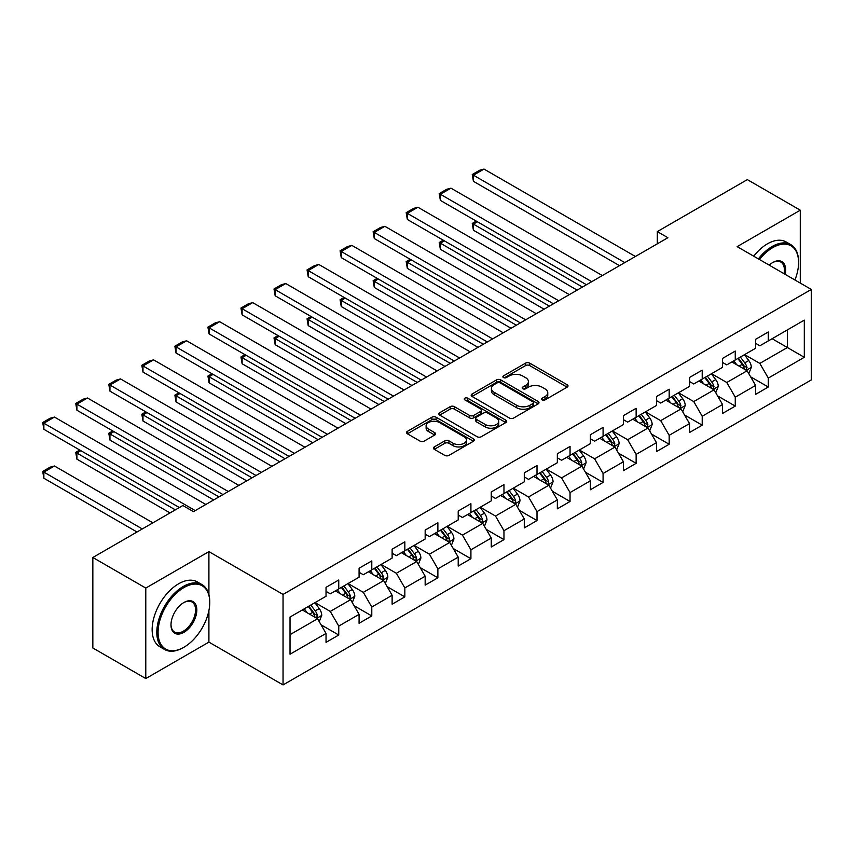 <?xml version="1.0" encoding="UTF-8"?>
<svg xmlns="http://www.w3.org/2000/svg" width="854" height="854" viewBox="0 0 854 854"><rect width="100%" height="100%" fill="white"/><g stroke="black" fill="none" stroke-linecap="round" stroke-linejoin="round"><path stroke-width="1.28" d="M542.151 399.896A2.06 1.185 0 0 0 545.055 399.896L567.152 387.15A2.936 1.697 0 0 0 568.006 385.944A2.936 1.697 0 0 0 567.152 384.748L529.726 363.142A2.936 1.697 0 0 0 525.562 363.142L503.476 375.888A2.06 1.185 0 0 0 502.878 376.731A2.06 1.185 0 0 0 503.476 377.575A2.06 1.185 0 0 0 506.39 377.575L509.251 375.92A9.405 5.434 0 0 1 522.552 375.92L525.669 377.724A9.405 5.434 0 0 1 528.423 381.567A9.405 5.434 0 0 1 525.669 385.4L522.808 387.054A2.06 1.185 0 0 0 522.21 387.897A2.06 1.185 0 0 0 522.808 388.741A2.06 1.185 0 0 0 525.722 388.741L528.583 387.086A9.405 5.434 0 0 1 541.884 387.086L545.001 388.89A9.405 5.434 0 0 1 547.766 392.723A9.405 5.434 0 0 1 545.001 396.566L542.151 398.22A2.06 1.185 0 0 0 541.543 399.064A2.06 1.185 0 0 0 542.151 399.896L542.151 398.22M434.291 446.92A2.936 1.697 0 0 0 433.437 448.126A2.936 1.697 0 0 0 434.291 449.321L444.795 455.385A2.936 1.697 0 0 0 448.948 455.385L473.49 441.219A2.936 1.697 0 0 0 474.344 440.023A2.936 1.697 0 0 0 473.49 438.817L436.063 417.211A2.936 1.697 0 0 0 431.9 417.211L407.369 431.377A2.936 1.697 0 0 0 406.515 432.583A2.936 1.697 0 0 0 407.369 433.779L420.051 441.102A2.936 1.697 0 0 0 424.214 441.102L434.707 435.038A2.936 1.697 0 0 0 435.572 433.843A2.936 1.697 0 0 0 434.707 432.636L428.42 429.007A7.867 4.537 0 0 1 426.114 425.794A7.867 4.537 0 0 1 430.971 421.598A7.867 4.537 0 0 1 439.543 422.581L464.181 436.81A7.867 4.537 0 0 1 466.487 440.023A7.867 4.537 0 0 1 461.63 444.219A7.867 4.537 0 0 1 453.058 443.226L448.948 440.856A2.936 1.697 0 0 0 444.795 440.856L434.291 446.92L434.291 449.321M208.91 551.62L145.788 588.064L92.84 557.491L92.84 647.983L145.788 678.556L208.91 642.123L283.048 684.919L283.048 594.427L208.91 551.62L208.91 594.576M800.283 283.08L800.283 210.191L737.162 246.635L811.3 289.442L283.048 594.427M800.283 210.191L747.335 179.618L657.313 231.594L657.313 243.828M92.84 557.491L182.852 505.525L193.442 511.631L667.903 237.711L657.313 231.594M509.454 418.054A2.936 1.697 0 0 0 513.617 418.054L538.148 403.889A2.936 1.697 0 0 0 539.002 402.693A2.936 1.697 0 0 0 538.148 401.487L500.722 379.881A2.936 1.697 0 0 0 496.569 379.881L472.027 394.046A2.936 1.697 0 0 0 471.173 395.253A2.936 1.697 0 0 0 472.027 396.448L509.454 418.054M465.676 400.345A2.06 1.185 0 0 1 467.768 400.633L467.768 398.188L505.814 420.157A2.936 1.697 0 0 1 506.678 421.353A2.936 1.697 0 0 1 505.814 422.559L481.282 436.714A2.936 1.697 0 0 1 477.119 436.714L439.703 415.108L439.703 412.717A2.936 1.697 0 0 0 438.839 413.912A2.936 1.697 0 0 0 439.703 415.108M439.703 412.717L450.197 406.653A2.936 1.697 0 0 1 454.36 406.653L469.54 415.418A2.936 1.697 0 0 0 473.692 415.418L480.663 411.393A2.936 1.697 0 0 0 481.517 410.187A2.936 1.697 0 0 0 480.663 408.991L464.854 399.864A2.06 1.185 0 0 1 464.256 399.031A2.06 1.185 0 0 1 465.526 397.932A2.06 1.185 0 0 1 467.768 398.188M283.048 684.919L811.3 379.934L811.3 289.442M321.061 624.818L338.75 635.024L338.75 626.099L359.086 614.357L359.086 623.281L371.789 615.947L371.789 607.023L392.125 595.281L392.125 604.205L404.839 596.871L404.839 587.947L425.164 576.204L425.164 585.129L437.878 577.795L437.878 568.871L458.214 557.128L458.214 566.053L470.917 558.719L470.917 549.795L491.253 538.052L491.253 546.976L503.967 539.643L503.967 530.708L524.292 518.976L524.292 527.9L537.006 520.566L537.006 511.631L557.342 499.9L557.342 508.824L570.045 501.49L570.045 492.555L590.381 480.823L590.381 489.748L603.084 482.414L603.084 473.479L623.42 461.747L623.42 470.671L636.134 463.327L636.134 454.403L656.47 442.66L656.47 451.595L669.173 444.251L669.173 435.326L689.509 423.584L689.509 432.519L702.212 425.175L702.212 416.25L722.548 404.508L722.548 413.443L735.262 406.098L735.262 397.174L755.598 385.432L755.598 394.367L768.301 387.022L768.301 378.098L804.308 357.303L804.308 320.133L787.367 329.911L787.367 347.525L804.308 357.303M338.75 635.024L326.036 642.357L326.036 633.433L290.029 654.228L290.029 617.047L326.036 596.263L326.036 587.328L338.75 579.994L338.75 588.918L359.086 577.187L359.086 568.252L371.789 560.918L371.789 569.842L392.125 558.1L392.125 549.175L404.839 541.842L404.839 550.766L425.164 539.023L425.164 530.099L437.878 522.765L437.878 531.69L458.214 519.947L458.214 511.023L470.917 503.689L470.917 512.613L491.253 500.871L491.253 491.947L503.967 484.613L503.967 493.537L524.292 481.795L524.292 472.87L537.006 465.537L537.006 474.461L557.342 462.719L557.342 453.794L570.045 446.461L570.045 455.385L590.381 443.642L590.381 434.718L603.084 427.374L603.084 436.309L623.42 424.566L623.42 415.642L636.134 408.297L636.134 417.232L656.47 405.49L656.47 396.566L669.173 389.221L669.173 398.156L689.509 386.414L689.509 377.489L702.212 370.145L702.212 379.08L722.548 367.337L722.548 358.413L735.262 351.069L735.262 359.993L755.598 348.261L755.598 339.326L768.301 331.992L768.301 340.917L804.308 320.133M335.355 590.883L350.61 599.679L330.274 611.421L315.03 602.614M326.036 591.363L330.274 593.818L338.75 588.918M330.274 611.421L338.75 626.099M350.61 599.679L359.086 614.357M368.405 571.806L383.649 580.603L363.324 592.345L348.069 583.538M359.086 572.287L363.324 574.731L371.789 569.842M363.324 592.345L371.789 607.023M383.649 580.603L392.125 595.281M401.444 552.719L416.699 561.526L396.363 573.269L381.108 564.462M392.125 553.211L396.363 555.655L404.839 550.766M396.363 573.269L404.839 587.947M416.699 561.526L425.164 576.204M434.483 533.643L449.738 542.45L429.402 554.193L414.158 545.386M425.164 534.134L429.402 536.579L437.878 531.69M429.402 554.193L437.878 568.871M449.738 542.45L458.214 557.128M467.533 514.567L482.777 523.374L462.452 535.116L447.197 526.31M458.214 515.058L462.452 517.503L470.917 512.613M462.452 535.116L470.917 549.795M482.777 523.374L491.253 538.052M500.572 495.491L515.827 504.298L495.491 516.04L480.236 507.233M491.253 495.982L495.491 498.426L503.967 493.537M495.491 516.04L503.967 530.708M515.827 504.298L524.292 518.976M533.611 476.415L548.866 485.221L528.53 496.964L513.286 488.157M524.292 476.906L528.53 479.35L537.006 474.461M528.53 496.964L537.006 511.631M548.866 485.221L557.342 499.9M566.661 457.338L581.905 466.145L561.569 477.888L546.325 469.081M557.342 457.829L561.569 460.274L570.045 455.385M561.569 477.888L570.045 492.555M581.905 466.145L590.381 480.823M599.7 438.262L614.955 447.069L594.619 458.811L579.364 450.005M590.381 438.753L594.619 441.198L603.084 436.309M594.619 458.811L603.084 473.479M614.955 447.069L623.42 461.747M632.739 419.186L647.994 427.993L627.658 439.735L612.414 430.928M623.42 419.677L627.658 422.122L636.134 417.232M627.658 439.735L636.134 454.403M647.994 427.993L656.47 442.66M665.789 400.11L681.033 408.917L660.697 420.648L645.453 411.852M656.47 400.601L660.697 403.045L669.173 398.156M660.697 420.648L669.173 435.326M681.033 408.917L689.509 423.584M698.828 381.033L714.083 389.84L693.747 401.572L678.492 392.776M689.509 381.524L693.747 383.969L702.212 379.08M693.747 401.572L702.212 416.25M714.083 389.84L722.548 404.508M731.867 361.957L747.122 370.764L726.786 382.496L711.531 373.689M722.548 362.448L726.786 364.893L735.262 359.993M726.786 382.496L735.262 397.174M747.122 370.764L755.598 385.432M772.112 338.718L787.367 347.525L759.825 363.42L744.581 354.613M755.598 343.372L759.825 345.817L768.301 340.917M759.825 363.42L768.301 378.098M145.788 588.064L145.788 678.556M290.029 634.661L317.571 618.755L302.316 609.959M317.571 618.755L326.036 633.433M750.613 376.817L768.301 387.022M717.573 395.893L735.262 406.098M684.534 414.969L702.212 425.175M651.485 434.046L669.173 444.251M618.445 453.122L636.134 463.327M585.406 472.198L603.084 482.414M552.357 491.274L570.045 501.49M519.317 510.35L537.006 520.566M486.278 529.427L503.967 539.643M453.228 548.503L470.917 558.719M420.189 567.579L437.878 577.795M387.15 586.655L404.839 596.871M354.1 605.732L371.789 615.947M208.91 642.123L208.91 610.567M542.973 400.184L545.001 399.01A9.405 5.434 0 0 0 547.766 395.178L547.766 392.723M528.423 381.567L528.423 384.012A9.405 5.434 0 0 1 525.669 387.855L523.63 389.029M567.109 387.172L529.726 365.587A2.936 1.697 0 0 0 525.562 365.587L504.298 377.863M538.148 401.487L538.148 403.889L500.722 382.325A2.936 1.697 0 0 0 496.569 382.325L472.07 396.469L472.027 394.046M532.949 403.526A2.06 1.185 0 0 0 533.547 402.693A2.06 1.185 0 0 0 532.949 401.85L500.102 382.88A2.06 1.185 0 0 0 497.188 382.88L494.178 384.62A9.405 5.434 0 0 0 491.413 388.463A9.405 5.434 0 0 0 494.178 392.306L516.627 405.266A9.405 5.434 0 0 0 529.928 405.266L532.949 403.526L532.949 405.981A2.06 1.185 0 0 0 533.547 405.138L533.547 402.693M491.413 388.463L491.413 390.908A9.405 5.434 0 0 0 494.178 394.751L494.178 392.306M532.949 405.981L529.928 407.721A9.405 5.434 0 0 1 516.627 407.721L494.178 394.751M439.735 415.14L450.197 409.098L450.197 406.653M481.517 410.187L481.517 412.642A2.936 1.697 0 0 1 480.663 413.838L473.692 417.862A2.936 1.697 0 0 1 469.54 417.862L454.36 409.098A2.936 1.697 0 0 0 450.197 409.098M467.768 400.633L505.781 422.581M485.285 424.502A7.867 4.537 0 0 0 493.858 425.495A7.867 4.537 0 0 0 498.715 421.3A7.867 4.537 0 0 0 496.409 418.086L487.73 413.069A2.936 1.697 0 0 0 483.567 413.069L476.607 417.094A2.936 1.697 0 0 0 475.742 418.289A2.936 1.697 0 0 0 476.607 419.495L485.285 424.502L485.285 426.947A7.867 4.537 0 0 0 493.858 427.939A7.867 4.537 0 0 0 498.715 423.744L498.715 421.3M475.742 418.289L475.742 420.744A2.936 1.697 0 0 0 476.607 421.94L476.607 419.495M485.285 426.947L476.607 421.94M466.487 440.023L466.487 442.468A7.867 4.537 0 0 1 461.63 446.663A7.867 4.537 0 0 1 453.058 445.681L448.948 443.311A2.936 1.697 0 0 0 444.795 443.311L434.334 449.343M426.114 425.794L426.114 428.238A7.867 4.537 0 0 0 428.42 431.451L428.42 429.007M434.707 432.636L434.707 435.038L428.42 431.451M473.447 441.24L436.063 419.656A2.936 1.697 0 0 0 431.9 419.656L407.411 433.8M748.798 373.657L751.317 367.305A7.942 4.58 -120 0 0 748.777 360.548L744.41 354.72M736.788 364.797L733.821 360.826M582.439 287.051L473.415 224.111L473.415 230.228L577.144 290.114M745.894 370.049L747.026 367.647A7.942 4.58 -120 0 0 744.752 362.875L740.386 357.036M738.4 358.189L743.247 364.658A4.046 2.338 60 0 1 743.983 365.886L747.026 367.647M737.845 358.509L742.211 364.338A7.942 4.58 60 0 1 744.485 369.12M477.439 221.784L473.415 224.111L472.251 223.438L476.276 221.111M473.415 230.228L472.251 223.438M624.797 262.594L473.415 175.198L473.415 181.315L619.502 265.647M635.387 256.478L484.004 169.081L473.415 175.198L472.251 174.526L479.67 170.245L484.004 169.081M473.415 181.315L472.251 174.526M794.925 279.984A36.541 21.104 120 0 0 798.586 262.53A36.541 21.104 120 0 0 772.753 247.617A36.541 21.104 120 0 0 759.473 259.52M758.373 258.879A37.448 21.617 -60 0 1 772.112 246.518A37.448 21.617 -60 0 1 790.836 244.66A37.448 21.617 -60 0 1 798.586 261.804A37.448 21.617 -60 0 1 798.586 262.167M769.219 265.146A18.276 10.547 -60 0 1 772.753 262.53L772.753 262.53A18.276 10.547 -60 0 1 785.178 274.358M753.719 256.189A37.448 21.617 -60 0 1 767.458 243.828A37.448 21.617 -60 0 1 786.182 241.97L790.836 244.66M784.025 273.686A17.379 10.034 120 0 0 780.802 262.039A17.379 10.034 120 0 0 772.432 262.722M183.279 647.62L183.92 647.257A36.541 21.104 120 0 0 209.753 602.497A36.541 21.104 120 0 0 183.92 587.573A36.541 21.104 120 0 0 158.075 632.334A36.541 21.104 120 0 0 183.92 647.257L183.279 647.62A37.448 21.617 -60 0 1 164.555 649.478A37.448 21.617 -60 0 1 158.823 619.47A37.448 21.617 -60 0 1 183.279 586.474A37.448 21.617 -60 0 1 202.003 584.616A37.448 21.617 -60 0 1 209.753 601.76A37.448 21.617 -60 0 1 209.753 602.134M183.92 632.334A18.276 10.547 -60 0 1 170.992 624.872A18.276 10.547 -60 0 1 183.92 602.497L183.92 602.497A18.276 10.547 -60 0 1 196.836 609.959A18.276 10.547 -60 0 1 183.92 632.334M171.003 624.498A17.379 10.034 120 0 0 174.59 632.099A17.379 10.034 120 0 0 183.279 631.234A17.379 10.034 120 0 0 194.627 615.926A17.379 10.034 120 0 0 191.969 602.006A17.379 10.034 120 0 0 183.589 602.689M164.555 649.478L159.901 646.788A37.448 21.617 -60 0 1 154.158 616.78A37.448 21.617 -60 0 1 178.614 583.784A37.448 21.617 -60 0 1 197.338 581.926L202.003 584.616M715.748 392.733L718.267 386.392A7.942 4.58 -120 0 0 715.737 379.624L711.371 373.796M703.749 383.873L700.771 379.902M549.4 306.127L440.376 243.187L440.376 249.304L544.094 309.191M712.855 389.125L713.987 386.723A7.942 4.58 -120 0 0 711.713 381.951L707.347 376.112M705.351 377.265L710.208 383.734A4.046 2.338 60 0 1 710.934 384.962L713.987 386.723M704.796 377.585L709.172 383.414A7.942 4.58 60 0 1 711.446 388.196M444.4 240.86L440.376 243.187L439.212 242.515L443.237 240.187M440.376 249.304L439.212 242.515M682.709 411.809L685.228 405.469A7.942 4.58 -120 0 0 682.698 398.701L678.322 392.872M670.7 402.949L667.732 398.989M516.35 325.203L407.337 262.263L407.337 268.38L511.055 328.267M679.805 408.201L680.948 405.799A7.942 4.58 -120 0 0 678.674 401.028L674.297 395.188M672.311 396.341L677.158 402.81A4.046 2.338 60 0 1 677.895 404.049L680.948 405.799M671.756 396.662L676.133 402.501A7.942 4.58 60 0 1 678.407 407.273M411.361 259.947L407.337 262.263L406.173 261.591L410.198 259.274M407.337 268.38L406.173 261.591M591.758 281.671L440.376 194.274L440.376 200.391L586.463 284.734M602.348 275.554L450.965 188.158L440.376 194.274L439.212 193.602L446.621 189.321L450.965 188.158M440.376 200.391L439.212 193.602M558.719 300.747L407.337 213.351L407.337 219.467L553.424 303.81M569.308 294.63L417.926 207.234L407.337 213.351L406.173 212.678L413.582 208.397L417.926 207.234M407.337 219.467L406.173 212.678M649.67 430.886L652.189 424.545A7.942 4.58 -120 0 0 649.648 417.787L645.282 411.948M637.66 422.025L634.693 418.065M483.311 344.279L374.287 281.34L374.287 287.456L478.016 347.343M646.766 427.278L647.898 424.876A7.942 4.58 -120 0 0 645.624 420.104L641.258 414.265M639.272 415.418L644.119 421.897A4.046 2.338 60 0 1 644.855 423.125L647.898 424.876M638.717 415.738L643.083 421.577A7.942 4.58 60 0 1 645.357 426.349M378.311 279.023L374.287 281.34L373.123 280.667L377.148 278.351M374.287 287.456L373.123 280.667M616.62 449.962L619.139 443.621A7.942 4.58 -120 0 0 616.609 436.864L612.243 431.024M604.621 441.102L601.654 437.141M450.271 363.356L341.248 300.416L341.248 306.533L444.966 366.419M613.727 446.354L614.859 443.952A7.942 4.58 -120 0 0 612.585 439.18L608.219 433.352M606.223 434.494L611.08 440.974A4.046 2.338 60 0 1 611.806 442.201L614.859 443.952M605.667 434.814L610.044 440.653A7.942 4.58 60 0 1 612.318 445.425M345.272 298.099L341.248 300.416L340.084 299.743L344.109 297.427M341.248 306.533L340.084 299.743M583.581 469.038L586.1 462.697A7.942 4.58 -120 0 0 583.57 455.94L579.193 450.101M571.572 460.178L568.604 456.217M417.222 382.443L308.209 319.492L308.209 325.609L411.927 385.496M580.677 465.43L581.82 463.039A7.942 4.58 -120 0 0 579.546 458.256L575.169 452.428M573.183 453.57L578.03 460.05A4.046 2.338 60 0 1 578.766 461.277L581.82 463.039M572.628 453.89L577.005 459.73A7.942 4.58 60 0 1 579.279 464.501M312.233 317.176L308.209 319.492L307.045 318.82L311.069 316.503M308.209 325.609L307.045 318.82M525.669 319.823L374.287 232.427L374.287 238.544L520.374 322.887M536.259 313.717L384.876 226.31L374.287 232.427L373.123 231.754L380.542 227.474L384.876 226.31M374.287 238.544L373.123 231.754M492.63 338.899L341.248 251.503L341.248 257.62L487.335 341.963M503.219 332.793L351.837 245.386L341.248 251.503L340.084 250.83L347.493 246.55L351.837 245.386M341.248 257.62L340.084 250.83M459.591 357.975L308.209 270.579L308.209 276.696L454.296 361.039M470.18 351.869L318.798 264.462L308.209 270.579L307.045 269.907L314.453 265.626L318.798 264.462M308.209 276.696L307.045 269.907M426.541 377.052L275.159 289.655L275.159 295.772L421.246 380.115M437.131 370.946L285.748 283.539L275.159 289.655L273.995 288.983L281.414 284.702L285.748 283.539M275.159 295.772L273.995 288.983M393.502 396.139L242.12 308.732L242.12 314.848L388.207 399.192M404.091 390.022L252.709 302.615L242.12 308.732L240.956 308.059L248.365 303.778L252.709 302.615M242.12 314.848L240.956 308.059M360.463 415.215L209.081 327.808L209.081 333.925L355.168 418.268M371.052 409.098L219.67 321.702L209.081 327.808L207.917 327.135L215.325 322.855L219.67 321.702M209.081 333.925L207.917 327.135M327.413 434.291L176.031 346.884L176.031 353.001L322.118 437.344M338.003 428.174L186.631 340.778L176.031 346.884L174.867 346.212L182.286 341.931L186.631 340.778M176.031 353.001L174.867 346.212M294.374 453.367L142.992 365.96L142.992 372.077L289.079 456.42M304.963 447.25L153.581 359.854L142.992 365.96L141.828 365.288L149.237 361.018L153.581 359.854M142.992 372.077L141.828 365.288M261.335 472.443L109.952 385.047L109.952 391.153L256.04 475.497M271.924 466.327L120.542 378.93L109.952 385.047L108.789 384.375L116.197 380.094L120.542 378.93M109.952 391.153L108.789 384.375M550.542 488.125L553.061 481.773A7.942 4.58 -120 0 0 550.52 475.016L546.154 469.177M538.532 479.254L535.565 475.294M384.183 401.519L275.159 338.568L275.159 344.685L378.888 404.572M547.638 484.517L548.77 482.115A7.942 4.58 -120 0 0 546.496 477.333L542.13 471.504M540.144 472.646L544.991 479.126A4.046 2.338 60 0 1 545.727 480.354L548.77 482.115M539.589 472.967L543.955 478.806A7.942 4.58 60 0 1 546.229 483.577M279.183 336.252L275.159 338.568L273.995 337.896L278.02 335.579M275.159 344.685L273.995 337.896M517.492 507.201L520.011 500.85A7.942 4.58 -120 0 0 517.481 494.092L513.115 488.253M505.493 498.33L502.526 494.37M351.143 420.595L242.12 357.655L242.12 363.761L345.849 423.648M514.599 503.593L515.731 501.191A7.942 4.58 -120 0 0 513.457 496.409L509.091 490.58M507.095 491.723L511.952 498.202A4.046 2.338 60 0 1 512.678 499.43L515.731 501.191M506.55 492.043L510.916 497.882A7.942 4.58 60 0 1 513.19 502.654M246.144 355.328L242.12 357.655L240.956 356.983L244.981 354.656M242.12 363.761L240.956 356.983M484.453 526.277L486.972 519.926A7.942 4.58 -120 0 0 484.442 513.169L480.065 507.329M472.443 517.407L469.476 513.446M318.094 439.671L209.081 376.731L209.081 382.838L312.799 442.724M481.549 522.669L482.691 520.267A7.942 4.58 -120 0 0 480.418 515.496L476.041 509.657M474.055 510.799L478.902 517.278A4.046 2.338 60 0 1 479.638 518.506L482.691 520.267M473.5 511.119L477.877 516.958A7.942 4.58 60 0 1 480.151 521.73M213.105 374.404L209.081 376.731L207.917 376.059L211.941 373.732M209.081 382.838L207.917 376.059M451.414 545.354L453.933 539.002A7.942 4.58 -120 0 0 451.403 532.245L447.026 526.406M439.404 536.483L436.437 532.522M285.055 458.747L176.031 395.808L176.031 401.914L279.76 461.8M448.51 541.746L449.642 539.344A7.942 4.58 -120 0 0 447.379 534.572L443.002 528.733M441.016 529.875L445.863 536.355A4.046 2.338 60 0 1 446.599 537.582L449.642 539.344M440.461 530.195L444.827 536.034A7.942 4.58 60 0 1 447.101 540.806M180.055 393.481L176.031 395.808L174.867 395.135L178.892 392.808M176.031 401.914L174.867 395.135M418.364 564.43L420.883 558.078A7.942 4.58 -120 0 0 418.353 551.321L413.987 545.482M406.365 555.559L403.398 551.599M252.015 477.824L142.992 414.884L142.992 421.001L246.721 480.877M415.471 560.822L416.603 558.42A7.942 4.58 -120 0 0 414.329 553.648L409.963 547.809M407.966 548.962L412.824 555.431A4.046 2.338 60 0 1 413.56 556.659L416.603 558.42M407.422 549.271L411.788 555.111A7.942 4.58 60 0 1 414.062 559.882M147.016 412.557L142.992 414.884L141.828 414.211L145.853 411.884M142.992 421.001L141.828 414.211M385.325 583.506L387.844 577.155A7.942 4.58 -120 0 0 385.314 570.397L380.937 564.558M373.315 574.635L370.348 570.675M218.966 496.9L109.952 433.96L109.952 440.077L213.671 499.953M382.421 579.898L383.563 577.496A7.942 4.58 -120 0 0 381.29 572.724L376.913 566.885M374.927 568.038L379.774 574.507A4.046 2.338 60 0 1 380.51 575.735L383.563 577.496M374.372 568.348L378.749 574.187A7.942 4.58 60 0 1 381.023 578.959M113.977 431.633L109.952 433.96L108.789 433.288L112.813 430.96M109.952 440.077L108.789 433.288M352.286 602.582L354.805 596.231A7.942 4.58 -120 0 0 352.275 589.473L347.898 583.634M340.276 593.722L337.309 589.751M175.337 509.859L76.903 453.036L76.903 459.153L170.042 512.923M349.382 598.974L350.514 596.572A7.942 4.58 -120 0 0 348.251 591.801L343.874 585.961M341.888 587.114L346.735 593.583A4.046 2.338 60 0 1 347.471 594.811L350.514 596.572M341.333 587.435L345.699 593.263A7.942 4.58 60 0 1 347.973 598.035M80.927 450.709L76.903 453.036L75.739 452.364L79.764 450.037M76.903 459.153L75.739 452.364M228.285 491.52L76.903 404.123L76.903 410.23L222.99 494.573M238.874 485.403L87.503 398.007L76.903 404.123L75.739 403.451L83.158 399.17L87.503 398.007M76.903 410.23L75.739 403.451M319.236 621.659L321.755 615.307A7.942 4.58 -120 0 0 319.225 608.55L314.859 602.721M142.298 528.936L43.864 472.113L54.453 465.996L152.887 522.829M307.237 612.798L304.27 608.827M43.864 478.229L42.7 471.44L43.864 472.113L43.864 478.229L136.992 531.999M316.343 618.05L317.474 615.649A7.942 4.58 -120 0 0 315.201 610.877L310.835 605.038M308.838 606.191L313.696 612.66A4.046 2.338 60 0 1 314.432 613.887L317.474 615.649M308.294 606.511L312.66 612.339A7.942 4.58 60 0 1 314.934 617.122M42.7 471.44L50.108 467.159L54.453 465.996M195.246 510.596L43.864 423.2L43.864 429.306L179.361 507.543M205.835 504.479L54.453 417.083L43.864 423.2L42.7 422.527L50.108 418.246L54.453 417.083M43.864 429.306L42.7 422.527M545.001 399.01L545.001 396.566M522.808 388.741L522.808 387.054M525.669 387.855L525.669 385.4M503.476 377.575L503.476 375.888M525.562 365.587L525.562 363.142M529.726 365.587L529.726 363.142M567.152 387.15L567.152 384.748M496.569 382.325L496.569 379.881M500.722 382.325L500.722 379.881M516.627 407.721L516.627 405.266M529.928 407.721L529.928 405.266M454.36 409.098L454.36 406.653M469.54 417.862L469.54 415.418M473.692 417.862L473.692 415.418M480.663 413.838L480.663 411.393M505.814 422.559L505.814 420.157M444.795 443.311L444.795 440.856M448.948 443.311L448.948 440.856M453.058 445.681L453.058 443.226M407.369 433.779L407.369 431.377M431.9 419.656L431.9 417.211M436.063 419.656L436.063 417.211M473.49 441.219L473.49 438.817M746.343 370.305L751.264 367.466M744.752 362.875L748.777 360.548M739.105 366.131L742.211 364.338M713.293 389.381L718.225 386.542M711.713 381.951L715.737 379.624M706.066 385.207L709.172 383.414M680.254 408.458L685.175 405.618M678.674 401.028L682.698 398.701M673.027 404.284L676.133 402.501M647.215 427.534L652.136 424.694M645.624 420.104L649.648 417.787M639.988 423.37L643.083 421.577M614.165 446.61L619.097 443.77M612.585 439.18L616.609 436.864M606.938 442.447L610.044 440.653M581.126 465.697L586.047 462.847M579.546 458.256L583.57 455.94M573.899 461.523L577.005 459.73M548.087 484.773L553.008 481.923M546.496 477.333L550.52 475.016M540.86 480.599L543.955 478.806M515.037 503.849L519.969 500.999M513.457 496.409L517.481 494.092M507.81 499.675L510.916 497.882M481.998 522.926L486.919 520.075M480.418 515.496L484.442 513.169M474.771 518.752L477.877 516.958M448.958 542.002L453.88 539.152M447.379 534.572L451.403 532.245M441.731 537.828L444.827 536.034M415.909 561.078L420.841 558.238M414.329 553.648L418.353 551.321M408.682 556.904L411.788 555.111M382.87 580.154L387.791 577.315M381.29 572.724L385.314 570.397M375.643 575.98L378.749 574.187M349.83 599.23L354.752 596.391M348.251 591.801L352.275 589.473M342.603 595.057L345.699 593.263M316.781 618.307L321.712 615.467M315.201 610.877L319.225 608.55M309.554 614.133L312.66 612.339M798.586 262.53L798.586 261.804M209.753 602.497L209.753 601.76"/></g></svg>
